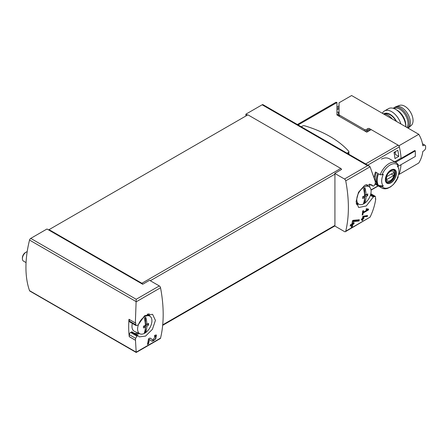 <?xml version="1.0" encoding="UTF-8"?>
<svg xmlns="http://www.w3.org/2000/svg" width="448" height="448" viewBox="0 0 448 448"><rect width="100%" height="100%" fill="white"/><g stroke="black" fill="none" stroke-linecap="round" stroke-linejoin="round"><path stroke-width="0.67" d="M135.626 338.324L136.987 336.179L137.984 335.63L139.306 336.885L145.583 336.073L152.398 329.325L155.434 320.393L152.578 314.317L144.648 315.638L138.118 324.951L136.214 325.623L135.789 324.794A129.158 74.57 -120 0 0 135.688 322.762L135.346 322.958L136.203 299.281L30.733 238.386A1.792 1.036 120 0 0 29.534 240.078A96.869 55.927 120 0 0 29.534 290.668A1.792 1.036 120 0 0 29.837 291.06L136.203 352.47L135.475 340.211A129.158 74.57 -120 0 0 135.626 338.324L129.315 334.678L129.259 336.689L135.419 340.245M136.203 352.47L160.205 338.61A1.792 1.036 -120 0 0 160.541 338.117A129.158 74.57 -120 0 0 160.541 287.767A1.792 1.036 -120 0 0 159.309 285.936L149.559 280.308L142.71 284.267A1.434 0.829 -120 0 0 141.87 283.265L49.022 229.662L49.022 230.171L142.71 284.267M155.523 336.342L152.852 339.942L150.007 338.027L148.484 338.912A129.158 74.57 60 0 1 147.414 344.495L148.529 343.857A129.158 74.57 -120 0 0 149.386 339.517L151.9 341.202L155.714 338.985L156.447 335.065L154.689 335.328A129.158 74.57 60 0 1 154.493 336.498L155.523 336.342L154.61 335.815M367.377 216.418A129.158 74.57 -120 0 0 367.556 215.55L362.891 216.278A129.158 74.57 60 0 1 362.482 218.473L361.469 219.061A129.158 74.57 60 0 1 361.306 219.85L362.326 219.262A129.158 74.57 60 0 1 362.023 220.64L362.785 220.203A129.158 74.57 -120 0 0 363.082 218.82L363.843 218.383A129.158 74.57 -120 0 0 364.006 217.599L363.244 218.036A129.158 74.57 -120 0 0 363.474 216.821L367.377 216.418L366.89 215.617M141.87 283.265L340.76 168.437A1.434 0.829 -120 0 1 341.6 169.434L334.751 173.393L344.501 179.021A1.792 1.036 60 0 1 345.733 180.846A129.158 74.57 60 0 1 345.733 231.196L370.076 217.14C372.988 211.109 374.881 204.994 375.766 198.8L375.424 198.996A129.158 74.57 60 0 0 375.525 197.081L375.183 196.302L373.313 196.986L366.229 205.974L358.669 207.519L356.098 201.606L358.49 192.298L364.762 185.231L371.577 184.738L373.178 186.161L374.186 185.612L375.362 183.361A129.158 74.57 60 0 0 375.211 181.3L370.076 166.79L369.398 166.107L263.038 104.698A1.792 1.036 120 0 0 262.142 104.787L245.885 114.173L245.885 116.004M367.511 209.742L363.266 212.19A129.158 74.57 -120 0 0 363.462 210.543L362.701 210.986A129.158 74.57 60 0 1 362.169 215.068L362.93 214.631A129.158 74.57 -120 0 0 363.16 213.007L368.491 209.933A129.158 74.57 -120 0 0 368.598 209.115L366.458 208.695L366.038 209.457L367.511 209.742L366.274 209.031M359.072 220.993A129.158 74.57 -120 0 0 359.324 219.722L353.27 220.298L352.47 220.763A129.158 74.57 60 0 1 351.915 223.994L350.437 224.846A129.158 74.57 60 0 1 350.207 225.999L351.686 225.142A129.158 74.57 60 0 1 351.249 227.158L352.363 226.514A129.158 74.57 -120 0 0 352.8 224.504L353.909 223.86A129.158 74.57 -120 0 0 354.138 222.706L353.03 223.35A129.158 74.57 -120 0 0 353.349 221.57L359.072 220.993L358.529 220.679L358.529 219.8M375.766 198.8L375.446 198.615M370.076 217.14L345.397 231.689A1.792 1.036 60 0 1 344.501 231.599L334.751 225.971A1.434 0.829 60 0 0 334.925 225.417L334.925 174.149A1.434 0.829 60 0 0 334.751 173.393M369.678 187.186A96.869 55.927 120 0 0 369.611 184.1M135.346 322.958L128.974 319.273A96.869 55.927 120 0 0 129.259 336.689M30.733 238.386L46.99 229.001L49.022 230.171M247.47 115.091L245.885 114.173M49.022 229.662L247.912 114.834L340.76 168.437M136.203 352.167L29.534 290.668M345.733 231.196A1.792 1.036 60 0 1 345.397 231.689M344.501 179.021L367.606 165.676L369.398 166.107M137.984 335.63L132.462 332.125A12.555 7.252 120 0 0 133.409 332.87A12.555 7.252 120 0 0 138.096 332.998M148.422 315.112A12.555 7.252 120 0 0 148.109 313.88M136.987 336.179L130.581 332.478A1.792 1.036 120 0 0 129.315 334.678M130.581 332.478L131.331 332.046A1.792 1.036 120 0 1 132.227 331.957A1.792 1.036 120 0 1 132.294 332.007M133.358 332.836A12.555 7.252 120 0 0 137.978 332.948M148.322 315.034A12.555 7.252 120 0 0 148.036 313.902M135.789 324.794L129.315 321.054A1.792 1.036 120 0 0 129.685 321.877L136.203 325.64M129.315 321.054L129.315 319.469M373.178 186.161L369.555 184.066M373.313 196.986L370.401 195.306M356.334 203.812A12.555 7.252 120 0 0 357.28 203.526M356.317 203.728A12.555 7.252 120 0 0 357.162 203.47M135.475 340.211L129.315 336.655M347.105 153.233L348.505 152.27A1.613 0.93 0 0 0 348.88 151.67A1.613 0.93 0 0 0 348.701 151.245A102.788 59.343 0 0 0 304.612 125.787A1.613 0.93 0 0 0 302.837 125.905L301.162 126.711M368.491 209.933L366.89 208.779M363.266 212.19L362.606 211.809M362.93 214.631L362.286 214.262M363.16 213.007L362.505 212.632M366.565 209.199L366.89 209.009M362.326 219.262L361.446 219.184M362.785 220.203L362.578 218.529L363.339 217.98M362.085 220.366L362.578 220.086M363.082 218.82L362.578 218.529M363.843 218.383L363.339 218.092M363.244 218.036L362.634 217.683M363.474 216.821L362.858 216.468M362.886 216.294L366.89 216.138M351.686 225.142L351.12 224.818L350.353 225.26M352.363 226.514L352.234 224.174L353.343 223.166M351.288 226.985L352.234 226.442M352.8 224.504L352.234 224.174M353.909 223.86L353.343 223.535M353.03 223.35L352.234 222.891L352.234 222.23M353.349 221.57L352.43 221.038M352.447 220.914L358.529 220.679M149.386 339.517L148.473 338.985M151.687 341.062A3.797 2.195 120 0 0 155.053 339.175A3.797 2.195 120 0 0 155.82 334.942M152.83 339.926L152.253 339.595A2.229 1.288 120 0 0 152.286 339.612A2.229 1.288 120 0 0 152.326 339.634M152.253 339.595L149.929 338.072M148.529 343.857L148.31 339.965M147.482 344.204L148.31 343.728M364.605 195.826A26.488 15.294 -120 0 0 363.513 188.72A24.942 14.398 0 0 0 364.986 187.874A26.488 15.294 60 0 1 366.078 194.975A26.488 15.294 0 0 0 367.718 193.844A26.264 15.165 60 0 1 367.718 195.546A26.488 15.294 180 0 1 366.078 196.678A26.488 15.294 60 0 1 364.986 202.518A24.942 14.398 180 0 1 363.513 203.37A26.488 15.294 -120 0 0 364.605 197.523A26.488 15.294 180 0 1 362.645 198.475A26.264 15.165 -120 0 0 362.645 196.773A26.488 15.294 0 0 0 364.605 195.826M356.793 199.578A10.125 5.846 -60 0 1 363.126 187.712A10.125 5.846 -60 0 1 369.314 186.878A10.125 5.846 -60 0 1 369.012 198.369A10.125 5.846 -60 0 1 359.212 204.378A10.125 5.846 -60 0 1 356.793 199.578M366.078 194.975L364.683 194.174L364.683 188.059M366.486 194.718L364.683 195.871L364.683 202.345L363.67 202.933M367.718 195.546L366.486 194.83M366.078 196.678L364.683 195.871M364.986 202.518L364.683 202.345M364.605 197.523L363.21 196.722L362.65 197.047M145.421 325.304A26.488 15.294 -120 0 0 144.329 318.198A24.942 14.398 0 0 0 145.796 317.346A26.488 15.294 60 0 1 146.888 324.453A26.488 15.294 0 0 0 148.534 323.322A26.264 15.165 60 0 1 148.534 325.018A26.488 15.294 180 0 1 146.888 326.15A26.488 15.294 60 0 1 145.796 331.996A24.942 14.398 180 0 1 144.329 332.842A26.488 15.294 -120 0 0 145.421 327.001A26.488 15.294 180 0 1 143.461 327.947A26.264 15.165 -120 0 0 143.461 326.25A26.488 15.294 0 0 0 145.421 325.304M137.603 329.056A10.125 5.846 -60 0 1 143.937 317.19A10.125 5.846 -60 0 1 150.125 316.355A10.125 5.846 -60 0 1 149.822 327.846A10.125 5.846 -60 0 1 140.022 333.855A10.125 5.846 -60 0 1 137.603 329.056M140.022 333.855L134.551 331.43A10.763 6.216 -60 0 1 131.975 326.329A10.763 6.216 -60 0 1 132.345 323.411M26.062 262.606L23.514 261.134A5.382 3.108 -60 0 1 22.4 258.67A5.382 3.108 -60 0 1 26.208 252.078A5.382 3.108 -60 0 1 27.188 251.664M22.4 258.67L22.4 257.774A4.284 2.47 -60 0 1 25.43 252.532L26.208 252.078M146.888 324.453L145.499 323.646L145.499 317.531M147.297 324.19L145.499 325.349L145.499 331.822L144.486 332.405M148.534 325.018L147.297 324.307M146.888 326.15L145.499 325.349M145.796 331.996L145.499 331.822M145.421 327.001L144.026 326.194L143.466 326.519M396.11 121.223A11.659 6.731 -120 0 0 384.849 113.91M418.779 134.31L351.613 95.53L339.035 102.794L339.035 114.604A1.075 0.622 180 0 0 339.349 115.046L364.61 129.623A1.075 0.622 180 0 0 366.128 129.623L367.903 128.598A1.075 0.622 180 0 1 369.426 128.598L399.05 145.701L418.779 134.31C420.991 138.018 422.324 141.826 422.789 145.734L424.777 145.085L425.6 145.695A53.816 31.069 60 0 1 425.6 148.54L424.777 150.007L422.755 151.575M422.789 151.598C422.324 155.506 420.991 159.314 418.779 163.022L399.05 174.412L398.664 174.188M369.936 130.357L369.426 130.066L369.426 128.598M365.137 131.258A1.075 0.622 180 0 0 366.128 131.09L367.903 130.066A1.075 0.622 180 0 1 369.426 130.066M336.958 108.534L339.035 107.335M339.035 108.651L336.958 109.855M336.958 107.072L339.035 105.868M339.035 112.37L336.958 112.05M398.58 174.233L399.034 173.97A1.792 1.036 60 0 0 399.347 173.561A53.816 31.069 60 0 0 401.016 164.702A53.816 31.069 60 0 1 399.05 174.412M399.05 145.701A53.816 31.069 60 0 1 401.061 158.435L400.792 158.278M401.061 158.435L414.736 150.539L415.318 150.875L415.318 156.442L397.83 166.538M415.318 150.875L396.194 161.924L395.338 161.426M422.481 143.758L424.777 145.085M396.194 162.719L396.194 161.924M338.481 114.089L338.481 112.05M339.063 116.206A1.075 0.622 180 0 1 339.035 116.071L339.035 114.604M392.347 119.05A12.914 7.459 -120 0 0 383.298 113.826M396.575 121.492A12.152 7.017 -120 0 0 383.942 113.809M400.943 124.018A14.353 8.288 -120 0 0 384.485 110.953A14.353 8.288 -120 0 0 382.374 113.294M395.651 109.362L397.208 110.258A12.152 7.017 -120 0 1 405.798 125.138L405.798 126.818A14.353 8.288 -120 0 0 395.651 109.362A14.353 8.288 -120 0 0 388.478 108.651L384.485 110.953M408.117 128.156A12.376 7.146 -120 0 0 408.498 127.859L411.27 125.434A11.659 6.731 -120 0 0 410.648 112.42A11.659 6.731 -120 0 0 399.683 105.37L396.2 106.562A12.376 7.146 -120 0 0 395.455 106.898L394.19 107.626A12.376 7.146 -120 0 0 393.299 108.321M408.498 127.859A12.376 7.146 -120 0 0 407.837 114.044A12.376 7.146 -120 0 0 396.2 106.562M407.809 127.977A12.376 7.146 -120 0 0 405.821 113.574A12.376 7.146 -120 0 0 394.19 107.626M406.958 127.49A11.659 6.731 -120 0 0 404.751 114.044A11.659 6.731 -120 0 0 394.005 108.567M368.379 131.253L367.114 130.525M394.251 152.303L395.304 152.914M398.77 156.38L394.962 158.575A53.816 31.069 60 0 0 393.994 152.449L397.802 150.254A53.816 31.069 60 0 1 398.77 156.38L395.304 154.381L395.304 151.693M398.518 168.241L398.77 168.095A53.816 31.069 60 0 1 398.675 168.784M398.054 176.114L398.149 177.195A53.334 30.794 180 0 1 397.303 177.929A12.214 7.05 -60 0 0 398.384 167.888L397.594 165.962M380.184 186.43A14.532 8.389 -60 0 0 381.853 187.998C383.533 188.927 385.437 189.05 387.576 188.367L390.55 186.906L393.54 184.402L398.149 177.195A13.451 7.767 -60 0 1 382.054 186.486L380.184 186.43L378.543 185.483A14.532 8.389 -60 0 1 378.543 173.768L380.184 174.714L382.054 174.765A53.334 30.794 0 0 0 383.326 174.283A12.214 7.05 -60 0 0 383.326 185.998A53.334 30.794 180 0 1 382.054 186.486M398.384 167.888A12.214 7.05 -60 0 0 397.622 166.566A12.214 7.05 -60 0 0 397.303 166.214A53.334 30.794 0 0 0 398.149 165.474L398.054 164.394M383.326 185.998L378.543 185.483M380.184 174.714A14.532 8.389 -60 0 1 389.116 163.548A14.532 8.389 -60 0 1 396.385 162.831L389.441 158.822C386.994 157.5 384.334 157.601 381.461 159.13M374.242 177.078A14.532 8.389 -60 0 1 375.497 172.01L377.782 173.326A14.532 8.389 -60 0 0 377.782 185.041L375.497 183.725A14.532 8.389 -60 0 1 375.362 183.518M297.382 124.527L335.703 102.407A2.509 1.45 60 0 1 336.958 102.53L336.958 114.99L366.755 132.194L371.202 129.623L398.138 145.174A1.792 1.036 60 0 1 399.347 146.894A53.816 31.069 60 0 1 401.044 158.133L394.957 161.65A53.816 31.069 60 0 1 394.979 162.019M337.07 114.901L339.035 113.764M376.886 183.154L375.497 183.725M376.69 183.042A13.093 7.56 -60 0 1 376.247 172.441M390.902 170.044A7.84 4.525 -60 0 1 395.59 170.324A7.84 4.525 -60 0 1 392.935 181.227A7.84 4.525 -60 0 1 385.459 180.779A7.84 4.525 -60 0 1 390.902 170.044M390.902 182.638A7.588 4.379 120 0 0 396.267 173.342A7.588 4.379 120 0 0 390.902 170.246A7.588 4.379 120 0 0 385.538 179.542A7.588 4.379 120 0 0 390.902 182.638M390.258 171.545A5.538 3.198 -60 0 1 393.646 176.372A5.538 3.198 -60 0 1 386.865 180.292A5.538 3.198 -60 0 1 390.258 171.545M386.725 176.646A5.309 3.063 120 0 0 386.725 179.575L393.792 175.493A5.309 3.063 -60 0 0 393.792 172.564L386.725 176.646M392.846 169.831A6.815 3.937 -60 0 1 393.54 170.094A6.815 3.937 -60 0 1 393.54 177.962A6.815 3.937 -60 0 1 386.719 181.899A6.815 3.937 -60 0 1 386.148 181.434M391.255 174.031L393.792 175.493M136.198 352.173L160.541 338.117M136.198 301.818L160.541 287.767M345.733 180.846L370.076 166.79M136.203 301.661L29.534 240.078M136.203 299.281L159.309 285.936M367.606 165.676L262.142 104.787M150.304 280.739L334.925 174.149M162.714 324.839L334.925 225.417M149.05 313.695A13.093 7.56 -60 0 1 149.559 315.935M139.378 333.57A13.093 7.56 -60 0 1 135.694 334.303M358.562 204.092A13.093 7.56 -60 0 1 356.586 204.736M374.315 196.381L370.703 194.292M373.565 196.812L370.485 195.037M137.738 335.748L131.331 332.046M348.505 152.27L348.505 154.045M339.349 116.374L339.349 115.046M364.61 130.956L364.61 129.623M366.128 131.09L366.128 129.623M367.903 130.066L367.903 128.598M339.035 114.979L337.988 115.584M399.347 146.894L367.73 165.144M399.347 173.561L398.636 173.97M378.095 185.83L370.994 189.93M368.161 131.382L366.89 130.654M336.958 102.53L298.116 124.953M398.138 145.174L365.641 163.934M382.054 174.765A13.451 7.767 -60 0 1 398.149 165.474M393.898 170.094A6.994 4.038 -60 0 1 393.898 178.175A6.994 4.038 -60 0 1 386.904 182.213L385.7 179.95C385.622 176.226 387.307 173.068 390.762 170.481C392.734 169.742 393.781 169.613 393.898 170.094M162.663 325.354L334.774 225.988M375.194 196.28L370.826 193.76M348.88 151.67L348.88 154.263M152.852 339.942L152.286 339.612M369.314 186.878L366.145 184.565M359.212 204.378L356.199 203.045M150.125 316.355L147.174 314.199M381.853 187.998L375.239 184.178M378.297 185.942L371.028 190.142M336.958 114.346L337.495 114.654M398.328 164.64L396.385 162.831M393.54 170.094L393.109 169.842M386.719 181.899L386.288 181.653"/></g></svg>
